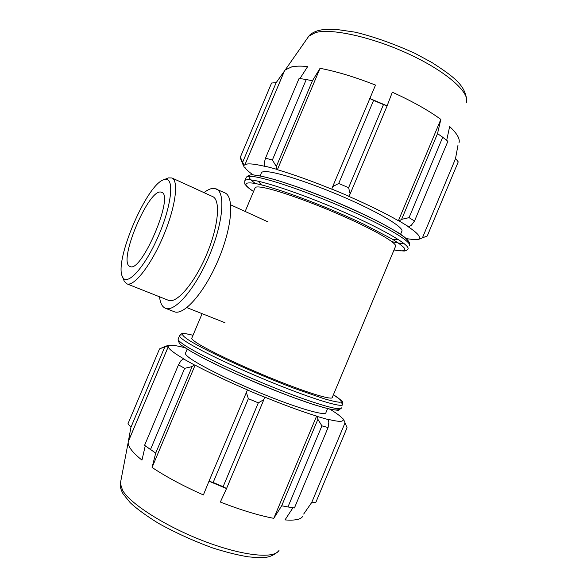 <?xml version="1.0" encoding="UTF-8"?>
<svg xmlns="http://www.w3.org/2000/svg" width="587" height="587" viewBox="0 0 587 587"><rect width="100%" height="100%" fill="white"/><g stroke="black" fill="none" stroke-linecap="round" stroke-linejoin="round"><path stroke-width="0.88" d="M406.167 238.542C410.291 239.283 413.497 239.577 415.787 239.415L418.414 239.54L419.734 238.916L419.037 238.278C420.519 236.385 416.785 232.452 407.818 226.479L408.706 226.758L411.311 225.305L414.51 221.042L409.066 217.638L401.625 219.347L399.197 220.947L408.706 226.758M399.197 220.947L398.404 220.734C385.314 213.242 368.724 205.09 348.641 196.3L350.153 193.981L348.619 187.671L338.699 183.489L332.69 186.615L331.794 189.029L348.854 196.219M331.794 189.029L331.787 189.19C311.264 180.862 293.126 174.368 277.38 169.702L276.748 169.313L276.338 166.51L272.383 159.987L265.493 158.189L264.157 163.252L264.832 166.092L276.748 169.313M264.832 166.092L265.588 166.51C253.335 163.612 246.415 163.12 244.823 165.042L243.803 164.749L240.347 157.147L240.487 158.534M253.217 174.977C248.756 171.852 245.982 169.313 244.896 167.376L243.979 167.001L243.803 164.749M400.576 234.286L401.75 231.483C404.832 228.277 383.054 214.585 349.536 199.668C316.085 184.736 279.515 172.527 267.026 171.697C264.018 171.463 262.184 171.749 261.531 172.541L261.274 173.158M458.014 145.099L455.541 158.409L458.234 161.895L427.263 235.959L419.734 238.916M455.615 158.468L422.427 237.823M398.404 220.734L440.844 119.396L437.52 133.616L401.625 219.347M409.066 217.638L442.715 137.241L437.52 133.616M277.38 169.702L320.047 68.312C336.432 71.416 354.915 77.007 375.504 85.086L332.69 186.615M338.699 183.489L373.581 100.414L369.707 98.462L387.127 105.821L392.329 92.203C412.257 101.265 428.429 110.334 440.844 119.396M242.717 162.049L276.176 82.642L285.245 69.89L291.915 66.801C295.855 66.001 301.116 65.913 307.691 66.522L299.964 78.526M265.493 158.189L299.091 78.401L306.253 79.546L272.383 159.987M276.176 82.642L271.59 83.024L240.347 157.147M276.338 166.51L312.445 80.742L306.253 79.546M312.445 80.742L320.047 68.312M350.153 193.981L387.141 105.836L383.48 104.596L348.619 187.671M383.48 104.596L373.581 100.414M442.715 137.241L447.881 141.306L414.51 221.042M446.7 140.33L449.642 126.557C457.156 133.572 460.259 139.031 458.968 142.912M258.207 181.222L261.442 184.898M393.151 239.665L398.103 239.386M202.111 313.663L191.736 338.303C191.751 339.007 192.969 340.203 195.376 341.891C205.274 348.942 240.076 365.642 274.129 379.385C308.226 393.173 332.734 400.51 332.301 397.392L395.455 246.533C398.294 243.898 376.267 230.786 342.698 215.965C309.195 201.143 272.779 188.522 260.533 187.128C257.568 186.769 255.793 186.915 255.206 187.576L254.978 188.104M312.511 80.749L310.934 80.441M244.735 165.152L284.394 71.049M329.931 409.205C335.404 412.514 339.213 415.229 341.348 417.335L343.578 419.316L347.064 427.725L315.835 502.384L311.477 502.824L303.67 514.058M345.031 422.86L311.572 502.839M317.89 419.323L321.903 425.861L328.089 427.556L328.83 422.391L328.016 419.529L317.318 416.491L317.89 419.323L281.687 505.789L287.953 506.955L321.903 425.861M328.089 427.556L294.432 507.975L287.953 506.955M246.327 392.277L248.352 398.676L258.309 402.851L263.857 399.63L264.532 397.172L247.406 389.995L208.979 481.208L213.162 482.492L248.352 398.676M258.309 402.851L223.133 486.667L226.545 488.553L263.857 399.63M223.133 486.667L213.162 482.492M181.112 360.455L178.47 364.828L184.67 368.335L192.125 366.596L194.407 364.953L183.614 358.98L181.112 360.455M184.67 368.335L150.514 449.473L155.716 453.105L192.125 366.596M150.514 449.473L144.585 445.306L178.47 364.828M160.464 348.407L164.676 347.225L168.961 345.031L169.878 345.42C172.505 345.017 177.604 345.816 185.176 347.805M167.368 346.117L168.308 346.616C168.227 348.671 173.605 352.882 184.435 359.244L183.614 358.98M194.407 364.953L195.119 365.158C209.647 372.84 227.11 381.088 247.501 389.9L247.406 389.995M264.532 397.172L264.421 396.995C284.79 405.272 302.188 411.641 316.606 416.095L317.318 416.491M328.016 419.529L327.194 419.103C337.598 421.701 342.867 422.016 342.999 420.05L343.923 420.16M327.583 408.662L325.968 412.514C326.167 416.212 301.402 409.455 267.254 395.77C233.142 382.13 198.501 365.026 188.845 357.41C186.49 355.583 185.338 354.255 185.375 353.411L185.58 352.912M168.322 346.506L128.34 441.387L130.945 427.263L164.676 347.225M159.459 349.067L127.966 423.777L130.945 427.263M191.736 338.303L191.905 337.899M195.119 365.158L152.07 467.45L155.716 453.105M208.979 481.208L203.388 494.958C183.063 485.889 165.96 476.717 152.07 467.45M316.606 416.095L273.791 518.336C258.676 515.474 240.861 510.044 220.338 502.046L226.545 488.553M281.687 505.789L273.791 518.336M302.892 516.024C301.248 519.392 295.29 520.691 285.003 519.913L292.957 507.777M285.553 506.515L281.613 505.774M226.523 488.553L208.979 481.215M145.268 445.804L141.966 460.113C136.822 455.996 133.11 452.342 130.828 449.158C128.993 446.582 128.105 444.388 128.157 442.576L128.34 441.387M155.768 453.142L146.471 446.67M123.622 279.647L124.253 281.254L126.792 283.807C133.733 287.087 150.727 265.75 163.054 236.73C175.469 207.747 179.101 180.708 171.932 177.964L168.33 177.905L166.737 178.558M166.378 179.409C174.684 179.916 170.707 208.921 157.191 238.77C143.786 268.685 126.77 286.5 122.588 276.998C113.511 261.905 146.926 183.548 164.103 179.644L166.378 179.409M126.792 283.807L168.425 300.309C176.467 304.007 194.268 283.58 206.316 255.176C218.474 226.824 220.895 199.837 212.663 196.594L171.932 177.964M161.014 192.11C148.474 188.361 117.415 262.646 129.984 266.432C141.137 273.865 174.684 195.207 161.601 192.294L161.014 192.11M159.569 296.802C160.192 303.039 162.151 306.862 165.431 308.27L174.185 311.697C183.643 316.019 204.298 292.854 218.144 260.224C232.107 227.646 234.529 196.696 224.865 192.866L214.622 188.42C211.613 188.031 208.069 189.432 203.997 192.631M165.431 308.27C174.632 312.497 195.104 289.112 209.023 256.336C223.045 223.603 225.753 192.639 216.332 188.926M249.093 176.349C248.646 177.795 250.788 180.209 255.514 183.584M391.845 241.631C397.164 242.901 401.266 243.561 404.149 243.612M408.119 242.46C410.357 238.748 384.925 223.427 346.946 206.697C309.019 189.953 268.523 176.32 255.088 175.256M246.063 177.839L246.342 177.186C247.017 176.401 248.969 176.159 252.19 176.46C265.984 177.597 308.432 192.008 347.761 209.434C387.163 226.861 412.661 242.394 409.22 245.66M393.994 250.018L404.23 251.082C406.446 250.561 407.642 249.871 407.818 249.005C411.193 245.894 385.63 230.508 346.22 213.11C306.876 195.706 264.473 181.192 250.737 179.908C247.531 179.571 245.593 179.783 244.926 180.532L244.662 181.156M253.547 191.501C244.001 185.118 243.429 182.286 251.823 183.012C267.393 184.457 322.769 204.584 363.58 224.131L391.5 238.682C397.935 242.629 402.227 245.777 404.384 248.118C406.087 251.001 402.278 251.552 394.016 249.974M466.438 102.468C469.996 92.541 446.465 71.548 409.337 54.283C372.283 36.966 331.017 27.978 315.38 32.63L308.799 36.203L307.735 37.722M341.363 407.833C341.817 411.707 313.194 403.452 273.138 387.288C233.134 371.175 192.763 351.51 181.911 343.3C179.358 341.407 178.081 340.034 178.088 339.198L178.301 338.684M183.071 346.249C193.805 354.46 233.875 373.992 273.094 389.702C312.365 405.463 339.756 413.087 338.347 408.772M182.601 334.972C180.547 334.803 179.512 335.089 179.505 335.83C179.519 336.637 180.803 337.973 183.371 339.836C194.282 347.9 234.697 367.455 274.687 383.597C314.727 399.784 343.292 408.192 342.771 404.465L340.988 402.073M333.409 394.743C340.497 399.182 342.955 401.868 339.888 402.249C336.821 402.058 331.67 400.928 324.435 398.844L294.674 388.499C252.249 372.503 198.729 347.585 186.358 338.457C179.717 333.511 181.933 332.455 193.006 335.28M279.104 550.173C275.017 559.051 243.744 556.256 205.12 541.596C166.517 527.016 130.585 504.16 122.588 490.38L120.357 483.446L120.68 481.758M243.605 166.055L240.377 158.152M253.533 191.545C247.919 187.671 248.308 187.715 246.562 186.123L245.425 184.751C244.706 184.465 244.544 183.063 244.926 180.532L246.342 177.186C248.727 175.007 251.383 174.295 254.303 175.058C260.07 175.821 267.804 177.597 277.512 180.392L299.524 187.693L327.208 198.311C346.477 206.375 363.94 214.328 379.598 222.187L396.863 231.872C409.315 239.364 410.276 243.634 409.477 245.058M466.724 100.92C465.792 84.917 452.416 75.928 432.105 62.626L414.972 53.358C393.628 43.717 373.758 36.665 355.37 32.204L335.889 29.35L322.153 29.739L317.875 30.671C313.209 32.27 310.185 34.112 308.799 36.203L285.245 69.89M284.519 70.829L244.823 165.042M261.531 172.541L260.114 175.917M167.831 345.435L159.847 348.693M193.013 335.258C184.017 333.108 184.12 333.621 182.726 333.599C181.442 333.526 180.363 334.267 179.505 335.83L178.088 339.198C178.719 342.881 180.194 345.127 182.506 345.926L191.714 351.84L205.788 359.464L229.561 370.984C250.803 380.53 271.341 389.115 291.174 396.731L313.715 404.641L329.799 409.176C341.355 410.783 337.386 410.702 341.172 408.303M342.771 404.465C342.735 402.205 342.28 400.877 341.407 400.481L333.423 394.721M168.308 346.616L128.282 441.615M150.852 449.833L148.129 447.844M128.157 442.576L120.357 483.446C119.814 485.941 120.709 489.397 123.028 493.799L130.248 502.729C136.866 508.9 146.302 515.782 158.541 523.377C175.601 532.798 193.659 540.994 212.714 547.964C226.333 552.272 238.241 555.236 248.455 556.85C255.961 557.562 261.054 557.775 263.746 557.503C268.993 557.349 273.836 555.309 278.267 551.369M255.206 187.576L245.146 211.452M187.187 349.104L185.375 353.411M268.09 221.945L230.698 204.841M225.004 322.74L186.864 307.617M122.588 276.998L124.253 281.254M164.103 179.644L168.33 177.905"/></g></svg>
